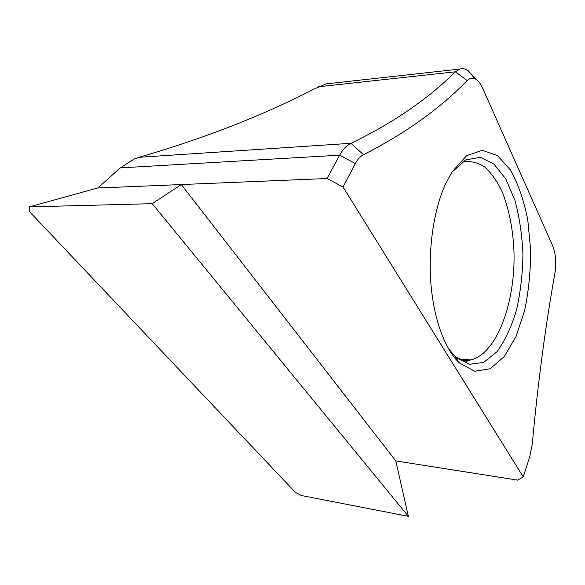 <?xml version="1.0" encoding="UTF-8"?>
<svg xmlns="http://www.w3.org/2000/svg" width="585" height="585" viewBox="0 0 585 585"><rect width="100%" height="100%" fill="white"/><g stroke="black" fill="none" stroke-linecap="round" stroke-linejoin="round"><path stroke-width="0.88" d="M445.258 184.597C433.697 210.322 428.023 248.954 430.977 284.486C433.975 320.017 445.207 349.662 459.379 362.949L474.684 371.256L490.12 368.777L504.263 356.609L516.021 336.514L524.628 310.569C528.672 291.103 530.675 270.884 530.653 249.905L527.736 219.616C523.875 200.443 518.186 183.997 510.676 170.272L497.506 155.617L482.391 150.294L466.662 155.632L451.934 171.997L445.258 184.597M343.044 187.017L355.329 163.551C357.611 159.252 360.338 156.305 363.504 154.711C405.544 133.212 440.103 108.496 467.174 80.562C470.128 77.739 473.214 77.425 476.439 79.618C478.764 81.293 480.79 84.057 482.523 87.925L552.701 245.883C555.779 253.663 556.503 262.826 554.88 273.363C545.33 326.788 537.805 383.643 532.299 443.927L529.871 456.285L523.253 476.914L343.044 187.017L327.081 178.52L97.827 188.004L120.313 167.888L134.192 158.988L138.989 157.299C203.953 138.484 262.438 115.684 314.438 88.891L326.32 83.852L332.156 83.209M474.874 78.726L468.205 70.719C465.389 68.737 462.559 68.189 459.715 69.074L455.393 71.794C428.066 98.982 393.274 122.821 351.022 143.303C346.634 145.394 342.847 149.351 339.658 155.179L327.081 178.52M408.367 516.343L301.421 495.524L295.396 492.373L29.535 211.682L29.25 206.893L152.217 203.66L408.367 516.343L395.789 460.921L517.666 480.139L523.253 476.914M29.25 206.893L97.922 187.924M395.789 460.921L181.306 184.553L152.217 203.66M463.049 162.008C470.589 160.787 477.828 162.454 484.76 167.01C491.341 173.043 497.118 181.248 502.098 191.624C508.935 208.786 512.884 228.486 513.959 250.724C515.78 302.006 496.804 354.269 470.501 359.95L464.775 360.345L459.028 359.197M456.161 358.035L453.828 356.77M448.381 348.543L455.079 356.367L469.258 364.279L483.627 362.459L496.914 351.797C504.892 340.828 511.407 326.986 516.438 310.269C520.467 292.5 522.639 273.904 522.939 254.49C522.134 235.199 519.473 217.181 514.946 200.436L505.879 179.083L494.054 164.129L480.285 157.314L465.689 159.917L451.657 172.443M120.313 167.888L339.658 155.179L355.329 163.551M318.591 86.748L455.393 71.794L467.174 80.562M138.989 157.299L351.022 143.303L363.504 154.711M458.633 358.971L470.501 359.95C468.154 361.077 463.817 363.314 455.079 356.367L459.379 362.949M476.439 79.618L468.205 70.719M326.32 83.86L459.715 69.074"/></g></svg>
